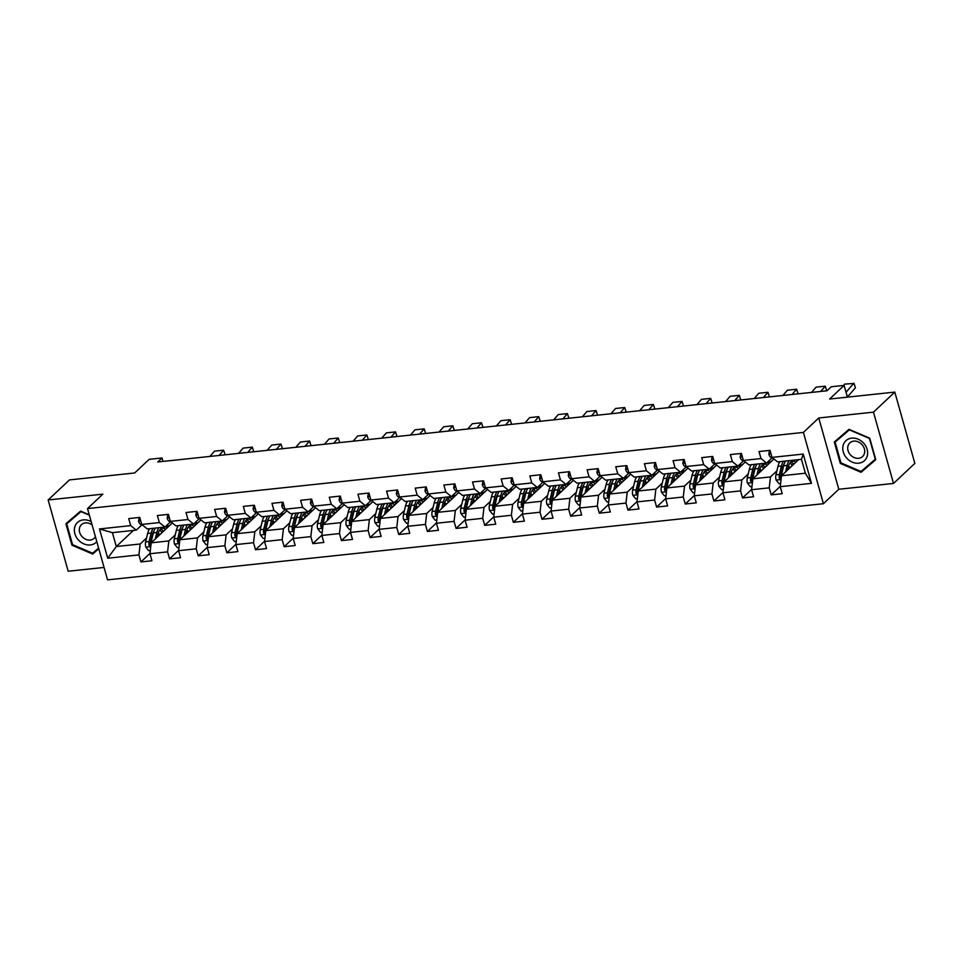 <?xml version="1.0" encoding="UTF-8"?>
<svg xmlns="http://www.w3.org/2000/svg" width="963" height="963" viewBox="0 0 963 963"><rect width="100%" height="100%" fill="white"/><g stroke="black" fill="none" stroke-linecap="round" stroke-linejoin="round"><path stroke-width="1.44" d="M893.52 483.438L914.85 463.384L894.808 392.097L873.477 412.152L818.755 417.978L803.395 432.423L823.425 503.709L838.785 489.264L893.52 483.438L873.477 412.152M803.395 432.423L87.513 508.584L107.555 579.87L823.425 503.709M87.513 508.584L102.872 494.139L48.15 499.966L68.192 571.252L104.064 567.436M48.15 499.966L69.48 479.911L134.676 472.965L149.181 459.327L162.037 457.967L157.776 461.975L827 390.773L831.262 386.765L844.118 385.393L829.612 399.031L894.808 392.097M798.628 459.64L781.487 475.758L805.369 473.218L801.469 459.339L777.586 461.879L772.013 457.389L770.039 450.359L759.013 451.527L760.999 458.557L743.364 460.434L741.39 453.404L730.363 454.572L732.349 461.602L714.715 463.48L712.74 456.45L701.714 457.618L703.688 464.66L686.065 466.525L684.091 459.495L673.065 460.675L675.039 467.705L657.416 469.583L655.442 462.541L644.416 463.721L646.39 470.751L628.767 472.628L626.793 465.598L615.766 466.766L617.74 473.796L600.118 475.674L598.143 468.644L587.117 469.812L589.091 476.841L571.468 478.719L569.494 471.689L558.468 472.857L560.442 479.899L542.819 481.777L540.833 474.735L529.819 475.915L531.793 482.945L514.17 484.822L512.184 477.792L501.169 478.96L503.143 485.99L485.521 487.868L483.534 480.838L472.52 482.006L474.494 489.035L456.871 490.913L454.885 483.883L443.871 485.051L445.845 492.093L428.222 493.959L426.236 486.929L415.222 488.109L417.196 495.138L399.573 497.016L397.587 489.974L386.572 491.154L388.546 498.184L370.924 500.062L368.937 493.032L357.923 494.2L359.897 501.229L342.274 503.107L340.288 496.077L329.274 497.245L331.248 504.275L313.625 506.153L311.639 499.123L300.625 500.291L302.599 507.332L284.964 509.21L282.99 502.168L271.975 503.348L273.949 510.378L256.314 512.256L254.34 505.226L243.326 506.394L245.3 513.423L227.665 515.301L225.691 508.271L214.677 509.439L216.651 516.469L199.016 518.347L197.042 511.317L186.028 512.485L188.002 519.526L170.367 521.392L168.393 514.362L157.378 515.542L159.352 522.572L141.717 524.45L139.743 517.408L128.729 518.588L130.703 525.617L99.478 528.94L107.712 558.227L116.306 546.527L140.177 543.987L146.581 537.98M772.013 457.389L803.238 454.067L811.46 483.354L780.247 486.676L782.221 493.706L771.207 494.874L780.283 486.339M107.712 558.227L138.937 554.905L140.911 561.935L151.925 560.767L149.951 553.737L167.586 551.859L169.56 558.889L180.575 557.721L178.6 550.68L196.235 548.814L198.209 555.844L209.224 554.664L207.25 547.634L224.885 545.756L226.859 552.798L237.885 551.618L235.899 544.589L253.534 542.711L255.508 549.741L266.534 548.573L264.548 541.543L282.183 539.665L284.157 546.695L295.184 545.527L293.197 538.486L310.832 536.62L312.806 543.65L323.833 542.47L321.847 535.44L339.482 533.562L341.456 540.604L352.482 539.424L350.496 532.395L368.131 530.517L370.105 537.547L381.131 536.379L379.145 529.349L396.78 527.471L398.754 534.501L409.781 533.333L407.794 526.304L425.429 524.426L427.403 531.456L438.43 530.288L436.444 523.246L454.079 521.38L456.053 528.41L467.079 527.23L465.105 520.201L482.728 518.323L484.702 525.365L495.728 524.185L493.754 517.155L511.377 515.277L513.351 522.307L524.378 521.139L522.403 514.11L540.026 512.232L542 519.262L553.027 518.094L551.053 511.052L568.676 509.186L570.65 516.216L581.676 515.036L579.702 508.007L597.325 506.129L599.299 513.171L610.325 511.991L608.351 504.961L625.974 503.083L627.948 510.113L638.975 508.946L637 501.916L654.623 500.038L656.61 507.068L667.624 505.9L665.65 498.87L683.273 496.992L685.259 504.022L696.273 502.855L694.299 495.813L711.922 493.947L713.908 500.977L724.922 499.797L722.948 492.767L740.571 490.889L742.557 497.931L753.572 496.752L751.597 489.722L769.22 487.844L771.207 494.874M743.364 460.434L748.937 464.936L766.572 463.059L772.157 457.81M776.864 470.919L770.472 476.926L752.837 478.804L773.951 458.954M766.572 463.059L760.999 458.557M769.22 487.844L770.472 476.926M751.597 489.722L752.837 478.804M714.715 463.48L720.288 467.982L737.923 466.104L743.508 460.856M748.215 473.965L741.823 479.971L724.188 481.849L745.302 461.999M737.923 466.104L732.349 461.602M740.571 490.889L741.823 479.971M722.948 492.767L724.188 481.849M686.065 466.525L691.639 471.027L709.274 469.15L714.847 463.901M719.566 477.01L713.174 483.029L695.539 484.907L716.653 465.045M709.274 469.15L703.688 464.66M711.922 493.947L713.174 483.029M694.299 495.813L695.539 484.907M657.416 469.583L662.989 474.073L680.624 472.195L686.198 466.959M690.916 480.056L684.524 486.074L666.89 487.952L688.003 468.102M680.624 472.195L675.039 467.705M683.273 496.992L684.524 486.074M665.65 498.87L666.89 487.952M628.767 472.628L634.34 477.13L651.975 475.253L657.548 470.004M662.267 483.101L655.875 489.12L638.24 490.998L659.354 471.148M651.975 475.253L646.39 470.751M654.623 500.038L655.875 489.12M637 501.916L638.24 490.998M600.118 475.674L605.691 480.176L623.326 478.298L628.899 473.05M633.618 486.159L627.226 492.165L609.591 494.043L630.705 474.193M623.326 478.298L617.74 473.796M625.974 503.083L627.226 492.165M608.351 504.961L609.591 494.043M571.468 478.719L577.042 483.221L594.677 481.344L600.25 476.095M604.969 489.204L598.577 495.223L580.942 497.089L602.056 477.239M594.677 481.344L589.091 476.841M597.325 506.129L598.577 495.223M579.702 508.007L580.942 497.089M542.819 481.777L548.392 486.267L566.027 484.389L571.601 479.153M576.319 492.249L569.927 498.268L552.293 500.146L573.406 480.284M566.027 484.389L560.442 479.899M568.676 509.186L569.927 498.268M551.053 511.052L552.293 500.146M514.17 484.822L519.743 489.312L537.378 487.447L542.951 482.198M547.67 495.295L541.278 501.314L523.643 503.192L544.757 483.342M537.378 487.447L531.793 482.945M540.026 512.232L541.278 501.314M522.403 514.11L523.643 503.192M485.521 487.868L491.094 492.37L508.729 490.492L514.302 485.244M519.021 498.353L512.629 504.359L494.994 506.237L516.108 486.387M508.729 490.492L503.143 485.99M511.377 515.277L512.629 504.359M493.754 517.155L494.994 506.237M456.871 490.913L462.445 495.415L480.08 493.538L485.653 488.289M490.372 501.398L483.98 507.405L466.345 509.283L487.459 489.433M480.08 493.538L474.494 489.035M482.728 518.323L483.98 507.405M465.105 520.201L466.345 509.283M428.222 493.959L433.795 498.461L451.43 496.583L457.004 491.335M461.722 504.443L455.33 510.462L437.696 512.34L458.809 492.478M451.43 496.583L445.845 492.093M454.079 521.38L455.33 510.462M436.444 523.246L437.696 512.34M399.573 497.016L405.146 501.506L422.781 499.628L428.354 494.392M433.073 507.489L426.681 513.508L409.046 515.386L430.16 495.536M422.781 499.628L417.196 495.138M425.429 524.426L426.681 513.508M407.794 526.304L409.046 515.386M370.924 500.062L376.497 504.564L394.132 502.686L399.705 497.438M404.424 510.534L398.032 516.553L380.397 518.431L401.511 498.581M394.132 502.686L388.546 498.184M396.78 527.471L398.032 516.553M379.145 529.349L380.397 518.431M342.274 503.107L347.848 507.609L365.483 505.731L371.056 500.483M375.775 513.592L369.383 519.599L351.748 521.477L372.862 501.627M365.483 505.731L359.897 501.229M368.131 530.517L369.383 519.599M350.496 532.395L351.748 521.477M313.625 506.153L319.198 510.655L336.833 508.777L342.407 503.529M347.125 516.637L340.733 522.656L323.099 524.522L344.212 504.672M336.833 508.777L331.248 504.275M339.482 533.562L340.733 522.656M321.847 535.44L323.099 524.522M284.964 509.21L290.549 513.7L308.184 511.822L313.757 506.586M318.476 519.683L312.084 525.702L294.449 527.58L315.563 507.718M308.184 511.822L302.599 507.332M310.832 536.62L312.084 525.702M293.197 538.486L294.449 527.58M256.314 512.256L261.9 516.746L279.535 514.88L285.108 509.632M289.827 522.728L283.435 528.747L265.8 530.625L286.914 510.775M279.535 514.88L273.949 510.378M282.183 539.665L283.435 528.747M264.548 541.543L265.8 530.625M227.665 515.301L233.251 519.803L250.886 517.925L256.459 512.677M261.178 525.786L254.786 531.793L237.151 533.671L258.265 513.821M250.886 517.925L245.3 513.423M253.534 542.711L254.786 531.793M235.899 544.589L237.151 533.671M199.016 518.347L204.601 522.849L222.236 520.971L227.81 515.723M232.528 528.831L226.124 534.838L208.502 536.716L229.615 516.866M222.236 520.971L216.651 516.469M224.885 545.756L226.124 534.838M207.25 547.634L208.502 536.716M170.367 521.392L175.952 525.894L193.587 524.016L199.16 518.768M203.879 531.877L197.475 537.896L179.852 539.774L200.966 519.912M193.587 524.016L188.002 519.526M196.235 548.814L197.475 537.896M178.6 550.68L179.852 539.774M141.717 524.45L147.303 528.94L164.926 527.062L170.511 521.826M175.23 534.922L168.826 540.941L151.203 542.819L172.317 522.969M164.926 527.062L159.352 522.572M167.586 551.859L168.826 540.941M149.951 553.737L151.203 542.819M99.478 528.94L112.406 532.659L136.277 530.119L141.862 524.871M133.436 530.42L116.306 546.527L112.406 532.659M136.277 530.119L130.703 525.617M138.937 554.905L140.177 543.987M847.428 397.141L844.118 385.393M163.012 461.421L162.037 457.967M811.46 483.354L805.369 473.218M801.469 459.339L803.238 454.067M780.247 486.676L781.487 475.758M140.911 561.935L149.987 553.4M165.901 526.147L169.307 525.786M194.55 523.102L197.957 522.74M169.56 558.889L178.637 550.355M223.199 520.056L226.606 519.695M198.209 555.844L207.286 547.309M251.849 517.011L255.255 516.649M226.859 552.798L235.935 544.251M280.51 513.953L283.904 513.592M255.508 549.741L264.584 541.206M309.159 510.908L312.554 510.546M284.157 546.695L293.233 538.161M337.808 507.862L341.203 507.501M312.806 543.65L321.895 535.115M366.458 504.817L369.852 504.456M341.456 540.604L350.544 532.058M395.107 501.771L398.501 501.41M370.105 537.547L379.193 529.012M423.756 498.714L427.151 498.353M398.754 534.501L407.843 525.967M452.405 495.668L455.8 495.307M427.403 531.456L436.492 522.921M481.055 492.623L484.449 492.262M456.053 528.41L465.141 519.876M509.704 489.577L513.098 489.216M484.702 525.365L493.79 516.818M538.353 486.52L541.76 486.159M513.351 522.307L522.44 513.773M567.002 483.474L570.409 483.113M542 519.262L551.089 510.727M595.652 480.429L599.058 480.068M570.65 516.216L579.738 507.682M624.301 477.383L627.707 477.022M599.299 513.171L608.387 504.624M652.95 474.338L656.357 473.977M627.948 510.113L637.037 501.579M681.599 471.28L685.006 470.919M656.61 507.068L665.686 498.533M710.249 468.235L713.655 467.874M685.259 504.022L694.335 495.488M738.898 465.189L742.304 464.828M713.908 500.977L722.984 492.442M767.547 462.144L770.954 461.783M742.557 497.931L751.634 489.385M89.27 514.808L80.603 511.112L65.893 523.728L71.936 545.202L92.665 554.05L98.816 548.778M818.755 417.978L838.785 489.264M869.733 438.201L848.993 429.354L834.295 441.981L840.326 463.444L861.066 472.291L875.776 459.676L869.733 438.201M95.831 550.499L98.744 548.537M96.252 550.68L92.665 554.05M72.55 544.613L71.936 545.202M864.22 468.74L875.704 459.435M864.654 468.921L861.066 472.291M840.952 462.866L840.326 463.444M139.226 517.468L138.528 521.224A5.549 2.624 83.9 0 0 140.718 524.438L142.596 525.148M209.898 456.426L214.448 451.166L223.633 450.19L225.125 454.813L223.633 450.19L219.07 455.451M157.306 537.077L158.04 534.008A13.313 6.296 -96.1 0 1 162.482 528.206A13.313 6.296 -96.1 0 1 165.504 529.373M155.284 538.979L156.849 532.491A16.034 7.584 -96.1 0 1 158.871 527.712M165.455 526.58A16.034 7.584 -96.1 0 1 166.924 528.037M150.324 550.523L148.699 550.692L145.786 547.044A5.549 2.624 -96.1 0 1 145.63 541.904L147.664 533.466A16.034 7.584 -96.1 0 1 149.686 528.687M158.341 532.936A13.313 6.296 -96.1 0 1 159.003 534.224L159.401 535.103M151.095 543.782A5.549 2.624 -96.1 0 1 151.323 541.302L153.358 532.852A16.034 7.584 -96.1 0 1 155.38 528.085M163.409 531.335A13.313 6.296 83.9 0 0 160.797 528.916M163.108 531.624A16.034 7.584 83.9 0 0 162.073 529.782M153.177 528.314A16.034 7.584 83.9 0 0 151.155 533.093L149.121 541.531A5.549 2.624 83.9 0 0 148.976 545.118L150.794 546.045M148.976 545.118L150.204 543.975A2.829 1.336 -96.1 0 1 150.312 543.06L152.347 534.609A13.313 6.296 -96.1 0 1 154.044 530.637M159.798 529.963A13.313 6.296 -96.1 0 1 161.928 532.732M91.196 521.657A13.626 11.303 -133.2 0 0 74.705 527.255A13.626 11.303 -133.2 0 0 81.542 542.651A13.626 11.303 -133.2 0 0 96.806 541.651M92.123 524.967A9.329 7.74 -133.2 0 0 81.422 524.679A9.329 7.74 -133.2 0 0 79.532 527.941A9.329 7.74 -133.2 0 0 83.877 538.245A9.329 7.74 -133.2 0 0 94.205 538.269A9.329 7.74 -133.2 0 0 95.421 536.704M98.623 548.091L92.653 553.219L72.562 544.649L66.712 523.848L81.012 511.293M66.712 523.848L80.964 511.618L89.378 515.217M851.677 438.141A13.626 11.303 -133.2 0 0 843.263 451.936A13.626 11.303 -133.2 0 0 858.719 463.191A13.626 11.303 -133.2 0 0 867.145 449.396A13.626 11.303 -133.2 0 0 851.677 438.141M853.808 441.138A9.329 7.74 -133.2 0 0 849.823 442.92A9.329 7.74 -133.2 0 0 849.029 452.923A9.329 7.74 -133.2 0 0 858.623 458.292A9.329 7.74 -133.2 0 0 862.607 456.51A9.329 7.74 -133.2 0 0 863.402 446.507A9.329 7.74 -133.2 0 0 853.808 441.138M875.572 458.978L861.054 471.473L840.952 462.89L835.102 442.089L849.414 429.534M835.102 442.089L849.354 429.859L869.445 438.442L875.295 459.243M167.875 514.423L167.177 518.178A5.549 2.624 83.9 0 0 169.368 521.38L171.245 522.102M238.547 453.38L243.097 448.12L252.282 447.133L253.775 451.755L252.282 447.133L247.72 452.405M196.524 511.377L195.826 515.121A5.549 2.624 83.9 0 0 198.017 518.335L199.895 519.057M267.196 450.335L271.747 445.062L280.931 444.087L282.424 448.71L280.931 444.087L276.369 449.36M185.955 534.032L186.69 530.962A13.313 6.296 -96.1 0 1 191.131 525.16A13.313 6.296 -96.1 0 1 194.153 526.316M183.933 535.934L185.498 529.433A16.034 7.584 -96.1 0 1 187.52 524.666M194.105 523.535A16.034 7.584 -96.1 0 1 195.573 524.979M178.974 547.478L177.348 547.646L174.435 543.987A5.549 2.624 -96.1 0 1 174.279 538.859L176.313 530.42A16.034 7.584 -96.1 0 1 178.336 525.642M186.991 529.879A13.313 6.296 -96.1 0 1 187.653 531.179L188.05 532.058M179.744 540.737A5.549 2.624 -96.1 0 1 179.973 538.257L182.007 529.806A16.034 7.584 -96.1 0 1 184.029 525.04M192.058 528.29A13.313 6.296 83.9 0 0 189.446 525.87M191.757 528.567A16.034 7.584 83.9 0 0 190.722 526.737M181.826 525.268A16.034 7.584 83.9 0 0 179.804 530.047L177.77 538.486A5.549 2.624 83.9 0 0 177.625 542.073L179.443 543M177.625 542.073L178.853 540.917A2.829 1.336 -96.1 0 1 178.962 540.014L180.996 531.564A13.313 6.296 -96.1 0 1 182.693 527.592M188.447 526.905A13.313 6.296 -96.1 0 1 190.578 529.686M214.605 530.974L215.339 527.917A13.313 6.296 -96.1 0 1 219.781 522.115A13.313 6.296 -96.1 0 1 222.802 523.27M212.582 532.876L214.147 526.388A16.034 7.584 -96.1 0 1 216.169 521.621M222.754 520.477A16.034 7.584 -96.1 0 1 224.223 521.934M207.623 544.432L205.998 544.601L203.085 540.941A5.549 2.624 -96.1 0 1 202.928 535.813L204.963 527.363A16.034 7.584 -96.1 0 1 206.997 522.596M215.64 526.833A13.313 6.296 -96.1 0 1 216.302 528.133L216.711 529M208.393 537.691A5.549 2.624 -96.1 0 1 208.622 535.199L210.656 526.761A16.034 7.584 -96.1 0 1 212.679 521.982M220.708 525.244A13.313 6.296 83.9 0 0 218.095 522.825M220.407 525.521A16.034 7.584 83.9 0 0 219.371 523.691M210.476 522.223A16.034 7.584 83.9 0 0 208.453 527.002L206.419 535.44A5.549 2.624 83.9 0 0 206.275 539.027L208.092 539.954M206.275 539.027L207.502 537.872A2.829 1.336 -96.1 0 1 207.611 536.957L209.645 528.518A13.313 6.296 -96.1 0 1 211.342 524.546M217.096 523.86A13.313 6.296 -96.1 0 1 219.227 526.629M225.173 508.32L224.475 512.075A5.549 2.624 83.9 0 0 226.666 515.289L228.544 516.012M295.846 447.289L300.396 442.017L309.58 441.042L311.073 445.664L309.58 441.042L305.03 446.302M253.823 505.274L253.125 509.03A5.549 2.624 83.9 0 0 255.315 512.244L257.193 512.954M324.495 444.232L329.045 438.972L338.23 437.996L339.722 442.619L338.23 437.996L333.68 443.257M282.472 502.229L281.774 505.984A5.549 2.624 83.9 0 0 283.965 509.198L285.842 509.909M353.144 441.186L357.694 435.926L366.879 434.951L368.372 439.573L366.879 434.951L362.329 440.211M243.254 527.929L243.988 524.859A13.313 6.296 -96.1 0 1 248.43 519.057A13.313 6.296 -96.1 0 1 251.451 520.225M241.232 529.831L242.796 523.342A16.034 7.584 -96.1 0 1 244.819 518.563M251.403 517.432A16.034 7.584 -96.1 0 1 252.872 518.888M236.272 541.387L234.647 541.555L231.734 537.896A5.549 2.624 -96.1 0 1 231.577 532.768L233.612 524.317A16.034 7.584 -96.1 0 1 235.646 519.539M244.289 523.788A13.313 6.296 -96.1 0 1 244.951 525.088L245.36 525.954M237.042 534.634A5.549 2.624 -96.1 0 1 237.271 532.154L239.306 523.716A16.034 7.584 -96.1 0 1 241.328 518.937M249.357 522.187A13.313 6.296 83.9 0 0 246.745 519.767M249.056 522.476A16.034 7.584 83.9 0 0 248.021 520.646M239.125 519.177A16.034 7.584 83.9 0 0 237.103 523.944L235.068 532.395A5.549 2.624 83.9 0 0 234.924 535.982L236.742 536.909M234.924 535.982L236.152 534.826A2.829 1.336 -96.1 0 1 236.26 533.911L238.306 525.473A13.313 6.296 -96.1 0 1 239.992 521.501M245.746 520.814A13.313 6.296 -96.1 0 1 247.876 523.583M271.903 524.883L272.649 521.814A13.313 6.296 -96.1 0 1 277.079 516.012A13.313 6.296 -96.1 0 1 280.101 517.179M269.881 526.785L271.446 520.297A16.034 7.584 -96.1 0 1 273.468 515.518M280.052 514.386A16.034 7.584 -96.1 0 1 281.521 515.843M264.921 538.329L263.296 538.51L260.383 534.85A5.549 2.624 -96.1 0 1 260.227 529.71L262.261 521.272A16.034 7.584 -96.1 0 1 264.295 516.493M272.938 520.742A13.313 6.296 -96.1 0 1 273.6 522.03L274.01 522.909M265.692 531.588A5.549 2.624 -96.1 0 1 265.92 529.108L267.955 520.67A16.034 7.584 -96.1 0 1 269.989 515.891M278.006 519.141A13.313 6.296 83.9 0 0 275.394 516.722M277.705 519.43A16.034 7.584 83.9 0 0 276.67 517.6M267.774 516.12A16.034 7.584 83.9 0 0 265.752 520.899L263.718 529.337A5.549 2.624 83.9 0 0 263.573 532.936L265.391 533.863M263.573 532.936L264.801 531.781A2.829 1.336 -96.1 0 1 264.921 530.866L266.956 522.428A13.313 6.296 -96.1 0 1 268.641 518.455M274.395 517.769A13.313 6.296 -96.1 0 1 276.525 520.538M300.552 521.838L301.299 518.768A13.313 6.296 -96.1 0 1 305.728 512.966A13.313 6.296 -96.1 0 1 308.75 514.122M298.53 523.74L300.095 517.251A16.034 7.584 -96.1 0 1 302.117 512.472M308.702 511.341A16.034 7.584 -96.1 0 1 310.17 512.798M293.571 535.284L291.945 535.452L289.032 531.793A5.549 2.624 -96.1 0 1 288.876 526.665L290.91 518.226A16.034 7.584 -96.1 0 1 292.945 513.448M301.588 517.697A13.313 6.296 -96.1 0 1 302.25 518.985L302.659 519.864M294.341 528.543A5.549 2.624 -96.1 0 1 294.57 526.063L296.604 517.613A16.034 7.584 -96.1 0 1 298.638 512.846M306.655 516.096A13.313 6.296 83.9 0 0 304.043 513.676M306.354 516.373A16.034 7.584 83.9 0 0 305.319 514.543M296.423 513.074A16.034 7.584 83.9 0 0 294.401 517.853L292.367 526.292A5.549 2.624 83.9 0 0 292.222 529.879L294.04 530.806M292.222 529.879L293.45 528.723A2.829 1.336 -96.1 0 1 293.571 527.82L295.605 519.37A13.313 6.296 -96.1 0 1 297.29 515.398M303.044 514.711A13.313 6.296 -96.1 0 1 305.175 517.492M311.121 499.183L310.423 502.927A5.549 2.624 83.9 0 0 312.614 506.141L314.492 506.863M381.793 438.141L386.344 432.881L395.528 431.893L397.021 436.516L395.528 431.893L390.978 437.166M329.202 518.792L329.948 515.723A13.313 6.296 -96.1 0 1 334.378 509.921A13.313 6.296 -96.1 0 1 337.399 511.076M327.179 520.682L328.744 514.194A16.034 7.584 -96.1 0 1 330.766 509.427M337.351 508.295A16.034 7.584 -96.1 0 1 338.82 509.74M322.22 532.238L320.595 532.407L317.682 528.747A5.549 2.624 -96.1 0 1 317.525 523.619L319.56 515.169A16.034 7.584 -96.1 0 1 321.594 510.402M330.237 514.639A13.313 6.296 -96.1 0 1 330.899 515.939L331.308 516.806M322.99 525.497A5.549 2.624 -96.1 0 1 323.219 523.017L325.253 514.567A16.034 7.584 -96.1 0 1 327.288 509.8M335.305 513.05A13.313 6.296 83.9 0 0 332.692 510.631M335.004 513.327A16.034 7.584 83.9 0 0 333.968 511.497M325.073 510.029A16.034 7.584 83.9 0 0 323.05 514.808L321.016 523.246A5.549 2.624 83.9 0 0 320.872 526.833L322.689 527.76M320.872 526.833L322.099 525.678A2.829 1.336 -96.1 0 1 322.22 524.763L324.254 516.324A13.313 6.296 -96.1 0 1 325.939 512.352M331.693 511.666A13.313 6.296 -96.1 0 1 333.824 514.435M339.77 496.126L339.072 499.881A5.549 2.624 83.9 0 0 341.263 503.095L343.141 503.818M410.443 435.095L414.993 429.823L424.177 428.848L425.67 433.47L424.177 428.848L419.627 434.108M357.851 515.735L358.597 512.677A13.313 6.296 -96.1 0 1 363.027 506.875A13.313 6.296 -96.1 0 1 366.048 508.031M355.829 517.637L357.393 511.148A16.034 7.584 -96.1 0 1 359.416 506.369M366 505.238A16.034 7.584 -96.1 0 1 367.469 506.694M350.869 529.193L349.244 529.361L346.331 525.702A5.549 2.624 -96.1 0 1 346.174 520.574L348.209 512.123A16.034 7.584 -96.1 0 1 350.243 507.357M358.886 511.594A13.313 6.296 -96.1 0 1 359.548 512.894L359.957 513.761M351.639 522.44A5.549 2.624 -96.1 0 1 351.868 519.96L353.903 511.522A16.034 7.584 -96.1 0 1 355.937 506.743M363.954 509.993A13.313 6.296 83.9 0 0 361.342 507.585M363.653 510.282A16.034 7.584 83.9 0 0 362.618 508.452M353.734 506.983A16.034 7.584 83.9 0 0 351.7 511.75L349.665 520.201A5.549 2.624 83.9 0 0 349.521 523.788L351.339 524.715M349.521 523.788L350.749 522.632A2.829 1.336 -96.1 0 1 350.869 521.717L352.903 513.279A13.313 6.296 -96.1 0 1 354.589 509.307M360.343 508.62A13.313 6.296 -96.1 0 1 362.473 511.389M368.42 493.08L367.722 496.836A5.549 2.624 83.9 0 0 369.912 500.05L371.79 500.76M439.092 432.038L443.642 426.778L452.827 425.802L454.319 430.425L452.827 425.802L448.276 431.063M386.5 512.689L387.246 509.62A13.313 6.296 -96.1 0 1 391.676 503.818A13.313 6.296 -96.1 0 1 394.698 504.985M384.478 514.591L386.043 508.103A16.034 7.584 -96.1 0 1 388.065 503.324M394.649 502.192A16.034 7.584 -96.1 0 1 396.118 503.649M379.518 526.135L377.893 526.316L374.98 522.656A5.549 2.624 -96.1 0 1 374.824 517.516L376.858 509.078A16.034 7.584 -96.1 0 1 378.892 504.299M387.535 508.548A13.313 6.296 -96.1 0 1 388.197 509.848L388.607 510.715M380.289 519.394A5.549 2.624 -96.1 0 1 380.517 516.914L382.552 508.476A16.034 7.584 -96.1 0 1 384.586 503.697M392.603 506.947A13.313 6.296 83.9 0 0 389.991 504.528M392.302 507.236A16.034 7.584 83.9 0 0 391.267 505.406M382.383 503.938A16.034 7.584 83.9 0 0 380.349 508.705L378.315 517.155A5.549 2.624 83.9 0 0 378.17 520.742L379.988 521.669M378.17 520.742L379.398 519.587A2.829 1.336 -96.1 0 1 379.518 518.672L381.553 510.234A13.313 6.296 -96.1 0 1 383.238 506.261M388.992 505.575A13.313 6.296 -96.1 0 1 391.122 508.344M397.069 490.035L396.371 493.79A5.549 2.624 83.9 0 0 398.562 497.004L400.439 497.715M467.741 428.992L472.291 423.732L481.476 422.757L482.969 427.379L481.476 422.757L476.926 428.017M415.149 509.644L415.896 506.574A13.313 6.296 -96.1 0 1 420.325 500.772A13.313 6.296 -96.1 0 1 423.347 501.94M413.127 511.546L414.692 505.057A16.034 7.584 -96.1 0 1 416.726 500.279M423.299 499.147A16.034 7.584 -96.1 0 1 424.767 500.604M408.168 523.09L406.542 523.258L403.629 519.611A5.549 2.624 -96.1 0 1 403.473 514.471L405.507 506.032A16.034 7.584 -96.1 0 1 407.542 501.254M416.185 505.503A13.313 6.296 -96.1 0 1 416.859 506.791L417.256 507.67M408.938 516.349A5.549 2.624 -96.1 0 1 409.167 513.869L411.201 505.419A16.034 7.584 -96.1 0 1 413.235 500.652M421.252 503.902A13.313 6.296 83.9 0 0 418.64 501.482M420.951 504.191A16.034 7.584 83.9 0 0 419.916 502.349M411.032 500.88A16.034 7.584 83.9 0 0 408.998 505.659L406.964 514.098A5.549 2.624 83.9 0 0 406.819 517.685L408.637 518.612M406.819 517.685L408.047 516.541A2.829 1.336 -96.1 0 1 408.168 515.626L410.202 507.176A13.313 6.296 -96.1 0 1 411.887 503.204M417.641 502.53A13.313 6.296 -96.1 0 1 419.772 505.298M425.718 486.989L425.02 490.745A5.549 2.624 83.9 0 0 427.211 493.947L429.089 494.669M496.39 425.947L500.941 420.687L510.125 419.699L511.618 424.322L510.125 419.699L505.575 424.972M443.799 506.598L444.545 503.529A13.313 6.296 -96.1 0 1 448.975 497.727A13.313 6.296 -96.1 0 1 451.996 498.882M441.776 508.5L443.341 502A16.034 7.584 -96.1 0 1 445.375 497.233M451.948 496.101A16.034 7.584 -96.1 0 1 453.417 497.546M436.817 520.044L435.204 520.213L432.279 516.553A5.549 2.624 -96.1 0 1 432.122 511.425L434.157 502.987A16.034 7.584 -96.1 0 1 436.191 498.208M444.846 502.445A13.313 6.296 -96.1 0 1 445.508 503.745L445.905 504.624M437.587 513.303A5.549 2.624 -96.1 0 1 437.816 510.823L439.85 502.373A16.034 7.584 -96.1 0 1 441.885 497.606M449.902 500.856A13.313 6.296 83.9 0 0 447.289 498.437M449.601 501.133A16.034 7.584 83.9 0 0 448.565 499.303M439.682 497.835A16.034 7.584 83.9 0 0 437.647 502.614L435.613 511.052A5.549 2.624 83.9 0 0 435.469 514.639L437.286 515.566M435.469 514.639L436.696 513.484A2.829 1.336 -96.1 0 1 436.817 512.581L438.851 504.131A13.313 6.296 -96.1 0 1 440.536 500.158M446.29 499.472A13.313 6.296 -96.1 0 1 448.421 502.253M454.367 483.944L453.669 487.687A5.549 2.624 83.9 0 0 455.86 490.901L457.738 491.624M525.04 422.901L529.59 417.629L538.774 416.654L540.267 421.276L538.774 416.654L534.224 421.926M472.448 503.541L473.194 500.483A13.313 6.296 -96.1 0 1 477.636 494.681A13.313 6.296 -96.1 0 1 480.645 495.837M470.426 505.443L471.99 498.954A16.034 7.584 -96.1 0 1 474.025 494.188M480.597 493.044A16.034 7.584 -96.1 0 1 482.066 494.501M465.466 516.999L463.853 517.167L460.928 513.508A5.549 2.624 -96.1 0 1 460.771 508.38L462.806 499.929A16.034 7.584 -96.1 0 1 464.84 495.163M473.495 499.4A13.313 6.296 -96.1 0 1 474.157 500.7L474.554 501.567M466.236 510.258A5.549 2.624 -96.1 0 1 466.465 507.766L468.5 499.328A16.034 7.584 -96.1 0 1 470.534 494.549M478.551 497.811A13.313 6.296 83.9 0 0 475.939 495.391M478.25 498.088A16.034 7.584 83.9 0 0 477.215 496.258M468.331 494.789A16.034 7.584 83.9 0 0 466.297 499.568L464.262 508.007A5.549 2.624 83.9 0 0 464.118 511.594L465.936 512.521M464.118 511.594L465.346 510.438A2.829 1.336 -96.1 0 1 465.466 509.523L467.5 501.085A13.313 6.296 -96.1 0 1 469.186 497.113M474.94 496.427A13.313 6.296 -96.1 0 1 477.07 499.195M483.017 480.886L482.319 484.642A5.549 2.624 83.9 0 0 484.509 487.856L486.387 488.578M553.689 419.856L558.239 414.584L567.424 413.609L568.916 418.231L567.424 413.609L562.874 418.869M501.097 500.495L501.843 497.426A13.313 6.296 -96.1 0 1 506.285 491.624A13.313 6.296 -96.1 0 1 509.295 492.791M499.075 502.397L500.64 495.909A16.034 7.584 -96.1 0 1 502.674 491.13M509.246 489.998A16.034 7.584 -96.1 0 1 510.715 491.455M494.115 513.953L492.502 514.122L489.577 510.462A5.549 2.624 -96.1 0 1 489.421 505.334L491.455 496.884A16.034 7.584 -96.1 0 1 493.489 492.105M502.144 496.354A13.313 6.296 -96.1 0 1 502.806 497.654L503.204 498.521M494.886 507.2A5.549 2.624 -96.1 0 1 495.114 504.72L497.149 496.282A16.034 7.584 -96.1 0 1 499.183 491.503M507.212 494.753A13.313 6.296 83.9 0 0 504.588 492.334M506.899 495.042A16.034 7.584 83.9 0 0 505.864 493.212M496.98 491.744A16.034 7.584 83.9 0 0 494.946 496.511L492.912 504.961A5.549 2.624 83.9 0 0 492.767 508.548L494.585 509.475M492.767 508.548L493.995 507.393A2.829 1.336 -96.1 0 1 494.115 506.478L496.15 498.04A13.313 6.296 -96.1 0 1 497.835 494.067M503.589 493.381A13.313 6.296 -96.1 0 1 505.719 496.15M511.666 477.841L510.968 481.596A5.549 2.624 83.9 0 0 513.159 484.81L515.036 485.521M582.338 416.798L586.888 411.538L596.073 410.563L597.566 415.185L596.073 410.563L591.523 415.823M529.746 497.45L530.493 494.38A13.313 6.296 -96.1 0 1 534.934 488.578A13.313 6.296 -96.1 0 1 537.944 489.746M527.724 499.352L529.289 492.863A16.034 7.584 -96.1 0 1 531.323 488.085M537.896 486.953A16.034 7.584 -96.1 0 1 539.364 488.41M522.765 510.896L521.152 511.076L518.226 507.417A5.549 2.624 -96.1 0 1 518.07 502.277L520.104 493.838A16.034 7.584 -96.1 0 1 522.139 489.06M530.794 493.309A13.313 6.296 -96.1 0 1 531.456 494.597L531.853 495.476M523.535 504.155A5.549 2.624 -96.1 0 1 523.764 501.675L525.798 493.237A16.034 7.584 -96.1 0 1 527.832 488.458M535.861 491.708A13.313 6.296 83.9 0 0 533.237 489.288M535.548 491.997A16.034 7.584 83.9 0 0 534.513 490.167M525.629 488.686A16.034 7.584 83.9 0 0 523.595 493.465L521.561 501.904A5.549 2.624 83.9 0 0 521.416 505.503L523.234 506.43M521.416 505.503L522.644 504.347A2.829 1.336 -96.1 0 1 522.765 503.432L524.799 494.994A13.313 6.296 -96.1 0 1 526.484 491.022M532.238 490.336A13.313 6.296 -96.1 0 1 534.369 493.104M540.315 474.795L539.617 478.551A5.549 2.624 83.9 0 0 541.808 481.765L543.686 482.475M610.987 413.753L615.538 408.493L624.722 407.518L626.215 412.14L624.722 407.518L620.172 412.778M558.396 494.404L559.142 491.335A13.313 6.296 -96.1 0 1 563.584 485.533A13.313 6.296 -96.1 0 1 566.593 486.688M556.373 496.306L557.938 489.818A16.034 7.584 -96.1 0 1 559.972 485.039M566.545 483.908A16.034 7.584 -96.1 0 1 568.014 485.364M551.414 507.85L549.801 508.019L546.876 504.359A5.549 2.624 -96.1 0 1 546.719 499.231L548.754 490.793A16.034 7.584 -96.1 0 1 550.788 486.014M559.443 490.263A13.313 6.296 -96.1 0 1 560.105 491.551L560.502 492.43M552.184 501.109A5.549 2.624 -96.1 0 1 552.413 498.629L554.447 490.179A16.034 7.584 -96.1 0 1 556.482 485.412M564.511 488.662A13.313 6.296 83.9 0 0 561.886 486.243M564.198 488.939A16.034 7.584 83.9 0 0 563.162 487.109M554.279 485.641A16.034 7.584 83.9 0 0 552.244 490.42L550.21 498.858A5.549 2.624 83.9 0 0 550.066 502.445L551.895 503.372M550.066 502.445L551.293 501.29A2.829 1.336 -96.1 0 1 551.414 500.387L553.448 491.937A13.313 6.296 -96.1 0 1 555.133 487.964M560.887 487.278A13.313 6.296 -96.1 0 1 563.018 490.059M568.964 471.75L568.266 475.493A5.549 2.624 83.9 0 0 570.457 478.707L572.335 479.43M639.637 410.707L644.187 405.447L653.371 404.46L654.864 409.082L653.371 404.46L648.821 409.732M587.045 491.359L587.791 488.289A13.313 6.296 -96.1 0 1 592.233 482.487A13.313 6.296 -96.1 0 1 595.242 483.643M585.023 493.249L586.587 486.76A16.034 7.584 -96.1 0 1 588.622 481.994M595.194 480.862A16.034 7.584 -96.1 0 1 596.663 482.307M580.063 504.805L578.45 504.973L575.525 501.314A5.549 2.624 -96.1 0 1 575.368 496.186L577.415 487.735A16.034 7.584 -96.1 0 1 579.437 482.969M588.092 487.206A13.313 6.296 -96.1 0 1 588.754 488.506L589.151 489.373M580.833 498.064A5.549 2.624 -96.1 0 1 581.062 495.584L583.096 487.134A16.034 7.584 -96.1 0 1 585.131 482.367M593.16 485.617A13.313 6.296 83.9 0 0 590.536 483.197M592.847 485.894A16.034 7.584 83.9 0 0 591.812 484.064M582.928 482.595A16.034 7.584 83.9 0 0 580.894 487.374L578.859 495.813A5.549 2.624 83.9 0 0 578.715 499.4L580.545 500.327M578.715 499.4L579.943 498.244A2.829 1.336 -96.1 0 1 580.063 497.329L582.097 488.891A13.313 6.296 -96.1 0 1 583.783 484.919M589.537 484.233A13.313 6.296 -96.1 0 1 591.667 487.001M597.614 468.692L596.916 472.448A5.549 2.624 83.9 0 0 599.106 475.662L600.984 476.384M668.286 407.662L672.836 402.39L682.021 401.415L683.513 406.037L682.021 401.415L677.471 406.675M615.694 488.301L616.44 485.244A13.313 6.296 -96.1 0 1 620.882 479.442A13.313 6.296 -96.1 0 1 623.892 480.597M613.672 490.203L615.237 483.715A16.034 7.584 -96.1 0 1 617.271 478.936M623.843 477.804A16.034 7.584 -96.1 0 1 625.312 479.261M608.712 501.759L607.099 501.928L604.174 498.268A5.549 2.624 -96.1 0 1 604.018 493.14L606.064 484.69A16.034 7.584 -96.1 0 1 608.086 479.923M616.741 484.16A13.313 6.296 -96.1 0 1 617.403 485.46L617.801 486.327M609.483 495.006A5.549 2.624 -96.1 0 1 609.711 492.526L611.746 484.088A16.034 7.584 -96.1 0 1 613.78 479.309M621.809 482.559A13.313 6.296 83.9 0 0 619.185 480.152M621.508 482.848A16.034 7.584 83.9 0 0 620.461 481.019M611.577 479.55A16.034 7.584 83.9 0 0 609.543 484.317L607.509 492.767A5.549 2.624 83.9 0 0 607.364 496.354L609.194 497.281M607.364 496.354L608.592 495.199A2.829 1.336 -96.1 0 1 608.712 494.284L610.747 485.846A13.313 6.296 -96.1 0 1 612.432 481.873M618.186 481.187A13.313 6.296 -96.1 0 1 620.316 483.956M626.263 465.647L625.565 469.402A5.549 2.624 83.9 0 0 627.768 472.616L629.646 473.327M696.935 404.604L701.485 399.344L710.67 398.369L712.163 402.991L710.67 398.369L706.12 403.629M644.343 485.256L645.09 482.186A13.313 6.296 -96.1 0 1 649.531 476.384A13.313 6.296 -96.1 0 1 652.541 477.552M642.321 487.158L643.886 480.669A16.034 7.584 -96.1 0 1 645.92 475.891M652.493 474.759A16.034 7.584 -96.1 0 1 653.961 476.216M637.362 498.702L635.749 498.882L632.823 495.223A5.549 2.624 -96.1 0 1 632.679 490.083L634.713 481.644A16.034 7.584 -96.1 0 1 636.736 476.866M645.391 481.115A13.313 6.296 -96.1 0 1 646.053 482.415L646.45 483.282M638.132 491.961A5.549 2.624 -96.1 0 1 638.361 489.481L640.407 481.043A16.034 7.584 -96.1 0 1 642.429 476.264M650.458 479.514A13.313 6.296 83.9 0 0 647.834 477.094M650.157 479.803A16.034 7.584 83.9 0 0 649.11 477.973M640.226 476.504A16.034 7.584 83.9 0 0 638.192 481.271L636.158 489.722A5.549 2.624 83.9 0 0 636.013 493.309L637.843 494.236M636.013 493.309L637.241 492.153A2.829 1.336 -96.1 0 1 637.362 491.238L639.396 482.8A13.313 6.296 -96.1 0 1 641.081 478.828M646.835 478.142A13.313 6.296 -96.1 0 1 648.966 480.91M654.912 462.601L654.214 466.357A5.549 2.624 83.9 0 0 656.417 469.571L658.295 470.281M725.584 401.559L730.135 396.299L739.319 395.324L740.812 399.946L739.319 395.324L734.769 400.584M672.993 482.21L673.739 479.141A13.313 6.296 -96.1 0 1 678.181 473.339A13.313 6.296 -96.1 0 1 681.19 474.506M670.97 484.112L672.535 477.624A16.034 7.584 -96.1 0 1 674.569 472.845M681.142 471.714A16.034 7.584 -96.1 0 1 682.611 473.17M666.011 495.656L664.398 495.825L661.473 492.177A5.549 2.624 -96.1 0 1 661.328 487.037L663.363 478.599A16.034 7.584 -96.1 0 1 665.385 473.82M674.04 478.069A13.313 6.296 -96.1 0 1 674.702 479.357L675.099 480.236M666.781 488.915A5.549 2.624 -96.1 0 1 667.022 486.435L669.056 477.985A16.034 7.584 -96.1 0 1 671.079 473.218M679.108 476.468A13.313 6.296 83.9 0 0 676.483 474.049M678.807 476.757A16.034 7.584 83.9 0 0 677.759 474.915M668.876 473.447A16.034 7.584 83.9 0 0 666.841 478.226L664.807 486.664A5.549 2.624 83.9 0 0 664.663 490.251L666.492 491.178M664.663 490.251L665.89 489.108A2.829 1.336 -96.1 0 1 666.011 488.193L668.045 479.743A13.313 6.296 -96.1 0 1 669.73 475.77M675.484 475.096A13.313 6.296 -96.1 0 1 677.615 477.865M683.561 459.556L682.863 463.299A5.549 2.624 83.9 0 0 685.066 466.513L686.944 467.236M754.234 398.513L758.784 393.253L767.968 392.266L769.461 396.888L767.968 392.266L763.418 397.538M701.654 479.165L702.388 476.095A13.313 6.296 -96.1 0 1 706.83 470.293A13.313 6.296 -96.1 0 1 709.851 471.449M699.62 481.067L701.184 474.566A16.034 7.584 -96.1 0 1 703.219 469.8M709.791 468.668A16.034 7.584 -96.1 0 1 711.26 470.113M694.66 492.611L693.047 492.779L690.122 489.12A5.549 2.624 -96.1 0 1 689.977 483.992L692.012 475.553A16.034 7.584 -96.1 0 1 694.034 470.775M702.689 475.012A13.313 6.296 -96.1 0 1 703.351 476.312L703.748 477.191M695.43 485.87A5.549 2.624 -96.1 0 1 695.671 483.39L697.706 474.94A16.034 7.584 -96.1 0 1 699.728 470.173M707.757 473.423A13.313 6.296 83.9 0 0 705.133 471.003M707.456 473.7A16.034 7.584 83.9 0 0 706.409 471.87M697.525 470.401A16.034 7.584 83.9 0 0 695.491 475.18L693.456 483.619A5.549 2.624 83.9 0 0 693.312 487.206L695.142 488.133M693.312 487.206L694.54 486.05A2.829 1.336 -96.1 0 1 694.66 485.147L696.694 476.697A13.313 6.296 -96.1 0 1 698.38 472.725M704.134 472.039A13.313 6.296 -96.1 0 1 706.276 474.819M712.211 456.51L711.513 460.254A5.549 2.624 83.9 0 0 713.715 463.468L715.593 464.19M782.883 395.468L787.433 390.196L796.618 389.221L798.11 393.843L796.618 389.221L792.068 394.493M730.303 476.107L731.037 473.05A13.313 6.296 -96.1 0 1 735.479 467.248A13.313 6.296 -96.1 0 1 738.501 468.403M728.281 478.009L729.834 471.521A16.034 7.584 -96.1 0 1 731.868 466.754M738.44 465.611A16.034 7.584 -96.1 0 1 739.909 467.067M723.309 489.565L721.696 489.734L718.771 486.074A5.549 2.624 -96.1 0 1 718.627 480.946L720.661 472.496A16.034 7.584 -96.1 0 1 722.683 467.729M731.338 471.966A13.313 6.296 -96.1 0 1 732 473.266L732.398 474.133M724.08 482.824A5.549 2.624 -96.1 0 1 724.32 480.332L726.355 471.894A16.034 7.584 -96.1 0 1 728.377 467.115M736.406 470.377A13.313 6.296 83.9 0 0 733.782 467.958M736.105 470.654A16.034 7.584 83.9 0 0 735.058 468.825M726.174 467.356A16.034 7.584 83.9 0 0 724.152 472.135L722.106 480.573A5.549 2.624 83.9 0 0 721.961 484.16L723.791 485.087M721.961 484.16L723.189 483.005A2.829 1.336 -96.1 0 1 723.309 482.09L725.344 473.652A13.313 6.296 -96.1 0 1 727.029 469.679M732.783 468.993A13.313 6.296 -96.1 0 1 734.925 471.762M740.86 453.453L740.162 457.208A5.549 2.624 83.9 0 0 742.365 460.422L744.243 461.145M811.532 392.423L816.082 387.15L825.267 386.175L826.76 390.797L825.267 386.175L820.717 391.435M758.952 473.062L759.687 469.992A13.313 6.296 -96.1 0 1 764.128 464.19A13.313 6.296 -96.1 0 1 767.15 465.358M756.93 474.964L758.495 468.475A16.034 7.584 -96.1 0 1 760.517 463.697M767.09 462.565A16.034 7.584 -96.1 0 1 768.558 464.022M751.959 486.52L750.346 486.688L747.42 483.029A5.549 2.624 -96.1 0 1 747.276 477.901L749.31 469.45A16.034 7.584 -96.1 0 1 751.333 464.672M759.988 468.921A13.313 6.296 -96.1 0 1 760.65 470.221L761.047 471.088M752.729 479.767A5.549 2.624 -96.1 0 1 752.97 477.287L755.004 468.849A16.034 7.584 -96.1 0 1 757.026 464.07M765.055 467.32A13.313 6.296 83.9 0 0 762.431 464.9M764.754 467.609A16.034 7.584 83.9 0 0 763.707 465.779M754.823 464.31A16.034 7.584 83.9 0 0 752.801 469.077L750.767 477.528A5.549 2.624 83.9 0 0 750.61 481.115L752.44 482.042M750.61 481.115L751.838 479.959A2.829 1.336 -96.1 0 1 751.959 479.044L753.993 470.606A13.313 6.296 -96.1 0 1 755.678 466.634M761.432 465.948A13.313 6.296 -96.1 0 1 763.575 468.716M769.509 450.407L768.811 454.163A5.549 2.624 83.9 0 0 771.014 457.377L772.892 458.087M843.576 385.453L844.732 384.105L854.049 383.455L855.421 387.788L847.404 397.057M855.421 387.788L853.916 383.13L846.044 392.23M787.602 470.016L788.336 466.947A13.313 6.296 -96.1 0 1 792.778 461.145A13.313 6.296 -96.1 0 1 795.799 462.312M785.579 471.918L787.144 465.43A16.034 7.584 -96.1 0 1 789.166 460.651M796.196 459.905A16.034 7.584 -96.1 0 1 797.22 460.976M780.608 483.462L778.995 483.643L776.07 479.983A5.549 2.624 -96.1 0 1 775.925 474.843L777.96 466.405A16.034 7.584 -96.1 0 1 779.982 461.626M788.637 465.875A13.313 6.296 -96.1 0 1 789.299 467.163L789.696 468.042M781.378 476.721A5.549 2.624 -96.1 0 1 781.619 474.241L783.653 465.803A16.034 7.584 -96.1 0 1 785.676 461.024M793.705 464.274A13.313 6.296 83.9 0 0 791.08 461.855M793.404 464.563A16.034 7.584 83.9 0 0 792.356 462.734M783.473 461.253A16.034 7.584 83.9 0 0 781.45 466.032L779.416 474.47A5.549 2.624 83.9 0 0 779.26 478.069L781.089 478.996M779.26 478.069L780.487 476.914A2.829 1.336 -96.1 0 1 780.608 475.999L782.642 467.561A13.313 6.296 -96.1 0 1 784.327 463.588M790.081 462.902A13.313 6.296 -96.1 0 1 792.224 465.671M140.718 520.887L138.54 521.115M141.693 524.329L140.718 524.438M145.858 547.128L150.77 546.611M153.358 532.852L156.849 532.491M160.508 534.068L159.003 534.224M147.664 533.466L151.155 533.093M151.323 541.302L152.997 541.122M145.63 541.904L149.121 541.531M169.368 517.841L167.189 518.07M170.343 521.284L169.368 521.38M198.017 514.796L195.838 515.024M198.992 518.238L198.017 518.335M174.508 544.083L179.419 543.565M182.007 529.806L185.498 529.433M189.157 531.022L187.653 531.179M176.313 530.42L179.804 530.047M179.973 538.257L181.646 538.076M174.279 538.859L177.77 538.486M203.157 541.037L208.068 540.508M210.656 526.761L214.147 526.388M217.807 527.977L216.302 528.133M204.963 527.363L208.453 527.002M208.622 535.199L210.295 535.031M202.928 535.813L206.419 535.44M226.666 511.738L224.487 511.979M227.641 515.181L226.666 515.289M255.315 508.693L253.137 508.921M256.29 512.135L255.315 512.244M283.965 505.647L281.798 505.876M284.94 509.09L283.965 509.198M231.806 537.992L236.717 537.462M239.306 523.716L242.796 523.342M246.456 524.919L244.951 525.088M233.612 524.317L237.103 523.944M237.271 532.154L238.956 531.973M231.577 532.768L235.068 532.395M260.455 534.934L265.367 534.417M267.955 520.67L271.446 520.297M275.105 521.874L273.6 522.03M262.261 521.272L265.752 520.899M265.92 529.108L267.606 528.928M260.227 529.71L263.718 529.337M289.105 531.889L294.016 531.371M296.604 517.613L300.095 517.251M303.754 518.828L302.25 518.985M290.91 518.226L294.401 517.853M294.57 526.063L296.255 525.882M288.876 526.665L292.367 526.292M312.614 502.602L310.447 502.83M313.589 506.044L312.614 506.141M317.754 528.843L322.665 528.314M325.253 514.567L328.744 514.194M332.404 515.783L330.899 515.939M319.56 515.169L323.05 514.808M323.219 523.017L324.904 522.837M317.525 523.619L321.016 523.246M341.263 499.556L339.096 499.785M342.238 502.999L341.263 503.095M346.403 525.798L351.314 525.268M353.903 511.522L357.393 511.148M361.053 512.737L359.548 512.894M348.209 512.123L351.7 511.75M351.868 519.96L353.553 519.779M346.174 520.574L349.665 520.201M369.912 496.499L367.746 496.739M370.887 499.941L369.912 500.05M375.052 522.74L379.964 522.223M382.552 508.476L386.043 508.103M389.702 509.68L388.197 509.848M376.858 509.078L380.349 508.705M380.517 516.914L382.203 516.734M374.824 517.516L378.315 517.155M398.574 493.453L396.395 493.682M399.537 496.896L398.562 497.004M403.702 519.695L408.613 519.177M411.201 505.419L414.692 505.057M418.351 506.634L416.859 506.791M405.507 506.032L408.998 505.659M409.167 513.869L410.852 513.688M403.473 514.471L406.964 514.098M427.223 490.408L425.044 490.636M428.186 493.85L427.211 493.947M432.351 516.649L437.262 516.132M439.85 502.373L443.341 502M447.001 503.589L445.508 503.745M434.157 502.987L437.647 502.614M437.816 510.823L439.501 510.643M432.122 511.425L435.613 511.052M455.872 487.362L453.693 487.591M456.835 490.805L455.86 490.901M461 513.604L465.911 513.074M468.5 499.328L471.99 498.954M475.65 500.543L474.157 500.7M462.806 499.929L466.297 499.568M466.465 507.766L468.15 507.597M460.771 508.38L464.262 508.007M484.521 484.305L482.343 484.545M485.484 487.747L484.509 487.856M489.649 510.559L494.561 510.029M497.149 496.282L500.64 495.909M504.299 497.486L502.806 497.654M491.455 496.884L494.946 496.511M495.114 504.72L496.8 504.54M489.421 505.334L492.912 504.961M513.171 481.259L510.992 481.488M514.134 484.702L513.159 484.81M518.299 507.501L523.21 506.983M525.798 493.237L529.289 492.863M532.948 494.44L531.456 494.597M520.104 493.838L523.595 493.465M523.764 501.675L525.449 501.494M518.07 502.277L521.561 501.904M541.82 478.214L539.641 478.442M542.783 481.656L541.808 481.765M546.948 504.456L551.859 503.938M554.447 490.179L557.938 489.818M561.598 491.395L560.105 491.551M548.754 490.793L552.244 490.42M552.413 498.629L554.098 498.449M546.719 499.231L550.21 498.858M570.469 475.168L568.29 475.397M571.432 478.611L570.457 478.707M575.597 501.41L580.508 500.88M583.096 487.134L586.587 486.76M590.247 488.349L588.754 488.506M577.415 487.735L580.894 487.374M581.062 495.584L582.747 495.403M575.368 496.186L578.859 495.813M599.118 472.123L596.94 472.351M600.081 475.566L599.106 475.662M604.246 498.365L609.158 497.835M611.746 484.088L615.237 483.715M618.896 485.304L617.403 485.46M606.064 484.69L609.543 484.317M609.711 492.526L611.397 492.346M604.018 493.14L607.509 492.767M627.768 469.065L625.589 469.306M628.731 472.508L627.768 472.616M632.896 495.307L637.807 494.789M640.407 481.043L643.886 480.669M647.545 482.246L646.053 482.415M634.713 481.644L638.192 481.271M638.361 489.481L640.046 489.3M632.679 490.083L636.158 489.722M656.417 466.02L654.238 466.248M657.38 469.463L656.417 469.571M661.545 492.262L666.456 491.744M669.056 477.985L672.535 477.624M676.195 479.201L674.702 479.357M663.363 478.599L666.841 478.226M667.022 486.435L668.695 486.255M661.328 487.037L664.807 486.664M685.066 462.974L682.887 463.203M686.029 466.417L685.066 466.513M690.194 489.216L695.105 488.698M697.706 474.94L701.184 474.566M704.844 476.155L703.351 476.312M692.012 475.553L695.491 475.18M695.671 483.39L697.344 483.209M689.977 483.992L693.456 483.619M713.715 459.929L711.537 460.158M714.678 463.372L713.715 463.468M718.843 486.171L723.755 485.641M726.355 471.894L729.834 471.521M733.493 473.11L732 473.266M720.661 472.496L724.152 472.135M724.32 480.332L725.994 480.164M718.627 480.946L722.106 480.573M742.365 456.871L740.186 457.112M743.328 460.314L742.365 460.422M747.493 483.125L752.404 482.595M755.004 468.849L758.495 468.475M762.142 470.052L760.65 470.221M749.31 469.45L752.801 469.077M752.97 477.287L754.643 477.106M747.276 477.901L750.767 477.528M771.014 453.826L768.835 454.055M771.977 457.269L771.014 457.377M776.142 480.068L781.053 479.55M783.653 465.803L787.144 465.43M790.792 467.007L789.299 467.163M777.96 466.405L781.45 466.032M781.619 474.241L783.292 474.061M775.925 474.843L779.416 474.47"/></g></svg>

